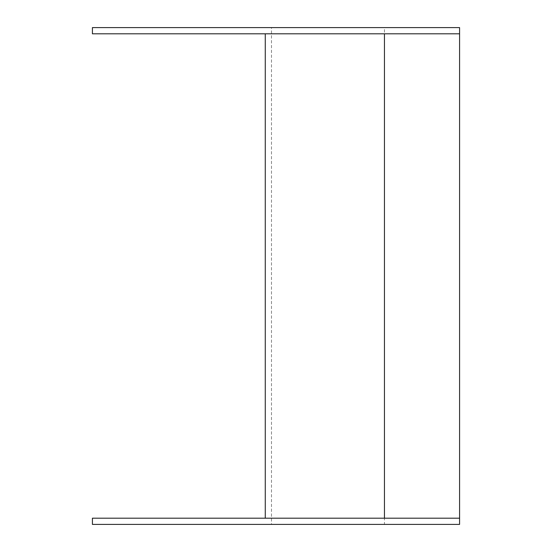<?xml version="1.0" encoding="UTF-8"?>
<svg xmlns="http://www.w3.org/2000/svg" width="552" height="552" viewBox="0 0 552 552"><rect width="100%" height="100%" fill="white"/><g stroke="black" fill="none" stroke-linecap="round" stroke-linejoin="round"><path stroke-width="0.41" stroke-dasharray="2.76 2.07" d="M92.419 518.183L92.419 524.4L271.48 524.4L271.48 27.6L92.419 27.6L92.419 33.817L265.27 33.817L265.27 518.183L92.419 518.183M384.454 27.6L459.581 27.6L459.581 524.4L271.48 524.4L271.48 27.6L384.454 27.6L384.454 524.4M459.581 518.183L265.27 518.183M459.581 33.817L265.27 33.817"/><path stroke-width="0.83" d="M92.419 518.183L92.419 524.4L459.581 524.4L459.581 518.183L92.419 518.183M459.581 33.817L92.419 33.817L92.419 27.6L459.581 27.6L459.581 518.183M265.27 33.817L265.27 518.183M384.454 33.817L384.454 518.183"/></g></svg>
